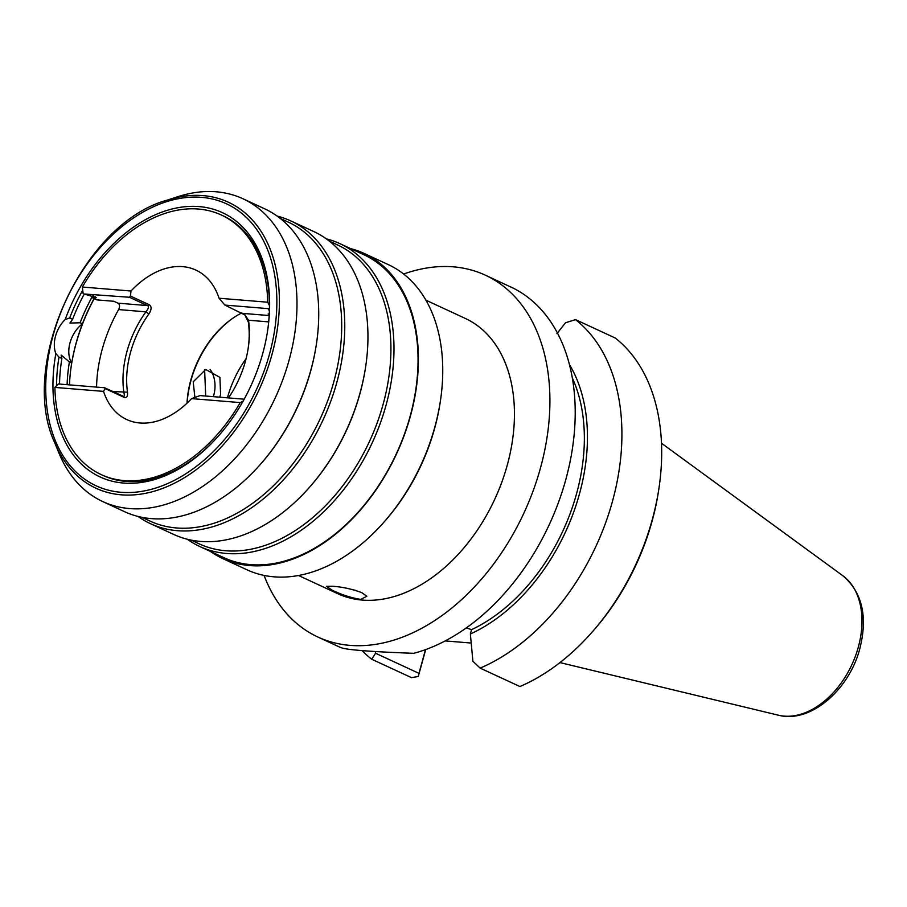 <?xml version="1.0" encoding="UTF-8"?>
<svg xmlns="http://www.w3.org/2000/svg" width="907" height="907" viewBox="0 0 907 907"><rect width="100%" height="100%" fill="white"/><g stroke="black" fill="none" stroke-linecap="round" stroke-linejoin="round"><path stroke-width="1.36" d="M329.468 241.205L337.619 244.969A164.689 111.459 -65.2 0 1 377.21 422.753A164.689 111.459 -65.2 0 1 225.65 550.742A164.689 111.459 114.8 0 1 199.223 543.86L191.071 540.084M290.75 220.889A166.854 112.921 -65.2 0 1 330.874 400.996A166.854 112.921 -65.2 0 1 177.319 530.686A166.854 112.921 114.8 0 1 150.539 523.713L173.702 534.438A166.854 112.921 114.8 0 0 200.481 541.411A166.854 112.921 -65.2 0 0 310.409 486.243L310.988 485.574A164.689 111.459 -65.2 0 0 365.464 367.913L365.6 367.04A166.854 112.921 -65.2 0 0 313.913 231.614L290.75 220.889A166.854 112.921 -65.2 0 0 277.157 216.081M310.409 486.243A166.854 112.921 -65.2 0 0 365.6 367.04M150.539 523.713A166.854 112.921 114.8 0 1 138.079 516.446M141.843 517.296L149.995 521.072A164.689 111.459 114.8 0 0 176.434 527.953A164.689 111.459 -65.2 0 0 327.994 399.953A164.689 111.459 -65.2 0 0 288.392 222.181L280.252 218.406M242.985 198.769A166.854 112.921 -65.2 0 1 283.097 378.877A166.854 112.921 -65.2 0 1 129.542 508.566A166.854 112.921 114.8 0 1 102.763 501.582L124.474 511.639A166.854 112.921 114.8 0 0 151.254 518.611A166.854 112.921 -65.2 0 0 261.182 463.454L261.772 462.785A164.689 111.459 -65.2 0 0 316.248 345.125L316.384 344.241A166.854 112.921 -65.2 0 0 264.697 208.825L242.985 198.769A166.854 112.921 -65.2 0 0 216.206 191.796A166.854 112.921 114.8 0 0 177.908 196.672L166.922 200.22A157.603 106.652 114.8 0 1 203.089 195.617A157.603 106.652 114.8 0 1 272.055 354.218A157.603 106.652 114.8 0 1 121.232 494.814A157.603 106.652 114.8 0 1 54.669 442.639C18.072 364.41 83.591 222.929 166.922 200.22M261.182 463.454A166.854 112.921 -65.2 0 0 316.384 344.241M102.763 501.582A166.854 112.921 114.8 0 1 59.068 453.319L54.669 442.639M65.179 319.536A26.008 17.596 -65.2 0 0 55.86 353.583A145.619 98.546 114.8 0 0 98.432 476.152A145.619 98.546 114.8 0 0 219.415 434.895A145.619 98.546 114.8 0 0 267.588 330.862A145.619 98.546 114.8 0 0 197.193 206.456A145.619 98.546 114.8 0 0 65.179 319.536L69.692 317.96L72.605 319.309L69.907 323.062L80.111 322.779L82.435 323.856A26.008 17.596 -65.2 0 0 71.721 363.004A143.023 96.788 114.8 0 1 82.435 323.856A143.023 96.788 114.8 0 1 94.124 298.562L92.378 297.757L94.305 297.915A140.415 95.031 114.8 0 1 95.065 296.555M67.107 384.693A143.023 96.788 114.8 0 1 69.397 361.927L71.721 363.004A143.023 96.788 114.8 0 0 71.37 365.215A143.023 96.788 114.8 0 0 69.476 384.885M69.397 361.927L61.143 355.045L61.891 358.458L58.989 357.109L55.86 353.583M58.989 357.109A143.023 96.788 114.8 0 0 56.608 385.69L54.896 387.414A143.023 96.788 -65.2 0 0 101.199 474.599L102.933 475.404A143.023 96.788 -65.2 0 0 219.766 434.487M69.692 317.96A143.023 96.788 114.8 0 1 82.718 290.251L82.356 287.031A143.023 96.788 114.8 0 1 221.387 215.038L223.122 215.832A143.023 96.788 -65.2 0 1 269.447 305.546A143.023 96.788 114.8 0 1 267.508 331.395M101.199 474.599A143.023 96.788 -65.2 0 0 240.23 402.595L243.337 400.985M56.608 385.69L58.354 383.967L104.634 387.765L123.386 396.314M54.896 387.414L103.545 391.393L105.121 388.559L104.634 387.765M59.533 384.069A143.023 96.788 114.8 0 1 61.891 358.458M80.111 322.779A143.023 96.788 114.8 0 1 92.809 295.637M72.605 319.309A143.023 96.788 114.8 0 1 84.283 294.004L96.289 297.666L94.305 297.915M244.176 399.193L200.13 395.588L191.581 398.615L240.23 402.595M191.581 398.615A82.344 55.724 114.8 0 1 126.697 419.533A82.344 55.724 114.8 0 1 103.545 391.393M105.121 388.559L123.771 397.198C126.583 398.388 127.83 396.699 127.513 392.153A82.344 55.724 114.8 0 1 130.506 352.449A82.344 55.724 114.8 0 1 148.895 313.992C151.73 309.321 151.798 306.215 149.088 304.684L130.427 296.045L131.005 291.022A82.344 55.724 114.8 0 1 195.889 270.093A82.344 55.724 114.8 0 1 219.04 298.233L224.891 305.081L245.06 315.035L248.518 320.228L248.348 322.144A82.344 55.724 114.8 0 1 248.11 348.742M241.806 312.915A82.344 55.724 114.8 0 0 233.462 317.801A82.344 55.724 114.8 0 0 190.731 380.328A82.344 55.724 -65.2 0 0 187.001 403.207M123.771 397.198L122.592 396.076C124.361 397.005 124.781 395.792 123.862 392.459A84.941 57.492 114.8 0 1 145.925 311.827L148.895 313.992M112.819 391.552L127.513 392.153M84.283 294.004L129.395 297.258L147.353 305.568C149.156 306.351 148.68 308.437 145.925 311.827L118.602 309.582A120.484 81.539 -65.2 0 0 102.174 349.456A120.484 81.539 -65.2 0 0 96.561 387.108M93.432 295.863A143.023 96.788 -65.2 0 0 92.378 297.757M269.39 310.477L268.393 309.604L269.413 309.219M269.232 314.4L268.2 313.924L269.243 314.015M269.424 308.731L224.891 305.081M118.602 309.582C120.053 306.43 119.837 304.287 117.933 303.165L113.885 301.283L97.015 299.9L94.124 298.562M83.115 293.471L82.718 290.251M82.356 287.031L131.005 291.022M129.395 297.258L130.427 296.045M221.387 215.038A143.023 96.788 114.8 0 1 267.69 302.212L269.447 305.546M219.04 298.233L267.69 302.212M244.743 314.729L248.348 322.144M268.676 321.883L248.518 320.228A84.941 57.492 114.8 0 1 248.201 348.209A84.941 57.492 114.8 0 1 228.519 397.912M187.148 403.059A83.648 56.608 -65.2 0 1 190.889 380.747A83.648 56.608 114.8 0 1 233.881 317.529M194.88 397.3L193.202 381.813L205.719 369.478L219.902 377.38L220.616 394.511L219.732 397.198M246.08 358.707A83.648 56.608 114.8 0 0 227.464 397.685A83.648 56.608 -65.2 0 0 227.419 397.822M205.696 396.042L204.619 369.727M71.29 365.748A145.619 98.546 114.8 0 1 94.249 298.618M298.471 575.492L337.869 593.734A151.684 102.661 -65.2 0 0 362.21 600.071A151.684 102.661 -65.2 0 0 501.809 482.184A151.684 102.661 -65.2 0 0 465.336 318.448L425.95 300.206M360.759 599.402C351.224 597.86 341.701 594.799 332.2 590.219L326.497 586.33L332.393 586.262C342.177 586.886 351.961 589.006 361.723 592.634L366.859 596.25L360.759 599.402M340.204 647.292C344.025 649.639 368.537 651.645 413.728 653.312A199.359 134.916 -65.2 0 0 565.911 479.191A199.359 134.916 -65.2 0 0 513.577 288.313L485.37 275.184A199.359 134.916 -65.2 0 1 540.617 467.479A199.359 134.916 114.8 0 1 317.835 636.997A199.359 134.916 114.8 0 1 264.084 575.423M485.37 275.184A199.359 134.916 -65.2 0 0 403.638 274.027M466.3 627.893L471.561 629.651L470.37 633.993L472.898 661.237L480.143 668.119A199.359 134.916 114.8 0 0 612.61 500.811A199.359 134.916 114.8 0 0 575.492 319.615L565.503 322.767L556.932 333.64M471.311 643.052L445.167 640.92M470.37 633.993A168.838 114.271 -65.2 0 0 569.517 364.682M572.385 378.094A164.689 111.459 114.8 0 1 471.561 629.651M658.879 488.737A199.359 134.916 114.8 0 1 592.929 631.17L594.561 629.288A193.293 130.812 114.8 0 0 658.505 491.197L658.879 488.737A199.359 134.916 114.8 0 0 615.252 338.028L575.492 319.615M592.929 631.17A199.359 134.916 114.8 0 1 519.915 686.531L480.143 668.119M418.274 676.475L411.472 677.642L371.7 659.23L375.589 653.255L418.989 673.357L418.274 676.475L425.7 649.548M371.7 659.23A199.359 134.916 114.8 0 1 362.21 650.75M375.589 653.255L375.441 651.589M418.989 673.357L425.474 649.639M355.612 590.378L347.948 588.496M363.968 253.359A168.158 113.806 -65.2 0 1 404.397 434.872A168.158 113.806 -65.2 0 1 249.652 565.571A168.158 113.806 114.8 0 1 222.657 558.542L246.976 569.8A168.158 113.806 114.8 0 0 273.971 576.829A168.158 113.806 -65.2 0 0 384.749 521.23L385.917 519.892A163.827 110.869 -65.2 0 0 440.11 402.855L440.383 401.098A168.158 113.806 -65.2 0 0 388.298 264.617L363.968 253.359A168.158 113.806 -65.2 0 0 350.612 248.597M384.749 521.23A168.158 113.806 -65.2 0 0 440.383 401.098M222.657 558.542A168.158 113.806 114.8 0 1 210.39 551.422M339.978 243.677A166.854 112.921 -65.2 0 1 380.09 423.796A166.854 112.921 -65.2 0 1 226.535 553.474A166.854 112.921 114.8 0 1 199.755 546.502L223.814 557.635A166.854 112.921 -65.2 0 0 250.593 564.619A166.854 112.921 -65.2 0 0 404.148 434.929A166.854 112.921 -65.2 0 0 364.036 254.822L339.978 243.677A166.854 112.921 -65.2 0 0 326.373 238.87M199.755 546.502A166.854 112.921 114.8 0 1 187.296 539.234M201.626 197.352A155.346 105.133 114.8 0 1 269.617 353.685A155.346 105.133 114.8 0 1 120.948 492.274A155.346 105.133 114.8 0 1 52.969 335.941A155.346 105.133 114.8 0 1 201.626 197.352M269.164 315.545L242.838 313.391M149.088 304.684L147.353 305.568L117.933 303.165M210.129 369.387A24.704 17.652 -85.3 0 1 213.814 395.021A24.704 17.652 94.7 0 1 213.315 396.665M778.41 715.204C810.45 723.741 849.326 689.717 859.893 648.403C867.84 616.533 862.194 592.339 842.954 575.82A77.503 52.447 114.8 0 1 858.351 646.986A77.503 52.447 114.8 0 1 778.41 715.204L559.948 662.586M340.476 647.485L317.835 636.997M842.954 575.82L661.509 443.262"/></g></svg>

